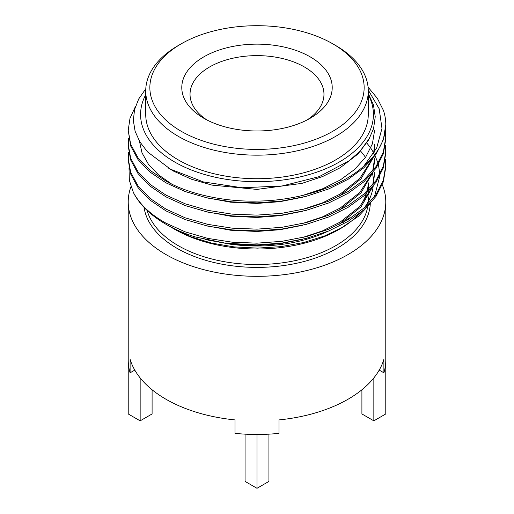 <?xml version="1.0" encoding="UTF-8"?>
<svg xmlns="http://www.w3.org/2000/svg" width="514" height="514" viewBox="0 0 514 514"><rect width="100%" height="100%" fill="white"/><g stroke="black" fill="none" stroke-linecap="round" stroke-linejoin="round"><path stroke-width="0.77" d="M181.236 131.301A107.15 61.86 0 0 0 332.764 131.301A107.15 61.86 0 0 0 332.764 43.819L335.681 45.502A111.268 64.237 180 0 1 368.268 90.927A111.268 64.237 180 0 1 299.578 150.274A111.268 64.237 180 0 1 178.319 136.351A111.268 64.237 180 0 1 145.732 90.927A111.268 64.237 180 0 1 178.319 45.502L181.236 43.819A107.15 61.86 0 0 0 181.236 131.301M203.82 118.265L203.82 118.265A75.211 43.42 180 0 1 203.82 56.855A75.211 43.42 180 0 1 310.18 56.855A75.211 43.42 180 0 1 310.18 118.265A75.211 43.42 180 0 1 203.82 118.265M307.096 119.948A66.968 38.666 0 0 0 323.968 94.293A66.968 38.666 0 0 0 304.352 66.948A66.968 38.666 0 0 0 231.371 58.57A66.968 38.666 0 0 0 190.032 94.293A66.968 38.666 0 0 0 206.904 119.948M233.015 244.503A111.268 64.237 0 0 0 327.444 231.506M343.14 222.44A111.268 64.237 0 0 0 349.16 217.775M359.466 206.821A111.268 64.237 0 0 0 366.392 193.515M367.092 191.079A111.268 64.237 0 0 0 368.255 182.836M145.732 90.927L145.732 114.481A111.268 64.237 0 0 0 178.319 159.905A111.268 64.237 0 0 0 299.578 173.828A111.268 64.237 0 0 0 368.268 114.481L368.268 90.927M385.365 159.167L385.783 167.056L383.354 181.847L375.978 196.387L363.944 209.808L348.062 221.38L328.754 230.972L306.28 238.374L281.884 243.083L257 244.908L225.415 243.186L195.249 236.928A128.783 74.35 0 0 1 165.938 224.258A128.783 74.35 0 0 0 165.938 224.258A128.783 74.35 0 0 1 133.428 192.609L129.361 180.408L129.001 168.001M385.783 165.302L383.354 180.093L375.978 194.633L363.944 208.054L348.062 219.632L328.754 229.225L306.28 236.62L281.884 241.329L257 243.161L232.116 242.184L207.72 238.374L185.246 231.878L165.938 223.134C150.718 214.698 139.879 204.527 133.428 192.609M385.365 145.147L385.783 153.037L383.354 167.827L375.978 182.361L363.944 195.789L348.062 207.36L328.754 216.953L306.28 224.355L281.884 229.064L257 230.889L232.116 229.912L207.72 226.109L185.246 219.606L165.938 210.868L150.056 200.145L138.022 187.623L130.646 173.983L128.217 160.047L128.686 152.157M385.783 151.283L383.354 166.073L375.978 180.613L363.944 194.035L348.062 205.606L328.754 215.199L306.28 222.601L281.884 227.31L257 229.141L232.116 228.165L207.72 224.355L185.246 217.859L165.938 209.114L150.056 198.391L138.022 185.869L130.646 172.235L128.217 158.293M385.365 131.128L385.783 139.011L383.354 153.808L375.978 168.341L363.944 181.77L348.062 193.341L328.754 202.934L306.28 210.335L281.884 215.045L257 216.869L232.116 215.893L207.72 212.089L185.246 205.587L165.938 196.849L150.056 186.126L138.022 173.603L130.646 159.963L128.217 146.027L128.686 138.137M385.783 137.264L383.354 152.054L375.978 166.594L363.944 180.016L348.062 191.587L328.754 201.18L306.28 208.581L281.884 213.291L257 215.115L232.116 214.145L207.72 210.335L185.246 203.833L165.938 195.095L150.056 184.372L138.022 171.849L130.646 158.216L128.217 144.273M385.783 124.78L383.354 139.789L375.978 154.328L363.938 167.75L348.062 179.322L328.754 188.914L306.28 196.316L281.884 201.025L257 202.85L232.116 201.873L207.72 198.07L185.246 191.568L165.938 182.823L150.056 172.1L138.022 159.584L130.646 145.944L128.217 130.254L130.016 118.233L135.497 106.359M368.255 90.04L379.178 108.762L381.973 128.404L376.723 147.916L363.79 166.125C341.328 186.768 298.666 200.698 257 201.096C224.04 201.88 188.946 194.157 165.938 181.076L150.056 170.352L138.022 157.83L130.646 144.19L128.217 130.254M145.732 94.704A116.421 67.212 0 0 0 174.676 162.006A116.421 67.212 0 0 0 317.054 172.061A116.421 67.212 0 0 0 368.268 94.704M145.796 88.768L138.729 98.939L134.559 109.553L133.338 120.469L135.118 131.314L139.872 141.877L147.499 151.881L170.519 169.215L203.473 181.943L242.068 187.758L282.109 185.978L319.175 176.649L349.141 160.798L360.308 150.943L368.57 140.065L373.569 128.603L375.233 116.749L373.472 104.978L368.268 93.419M360.661 151.187A116.421 67.212 180 0 1 365.486 157.387M368.808 163.054A116.421 67.212 180 0 1 369.566 164.628M372.496 173.334A116.421 67.212 180 0 1 373.415 182.361M373.177 186.113A116.421 67.212 180 0 1 364.548 207.508M359.909 213.201A116.421 67.212 180 0 1 341.084 228.261M370.183 203.64L358.496 216.259L339.324 229.302A116.421 67.212 180 0 1 174.676 229.302L170.166 226.642M366.867 143.059L370.748 148.122M371.204 148.797L373.729 152.915M374.43 154.219L378.098 163.33M378.433 164.531L379.84 174.278M379.859 176L374.443 196.753M342.909 227.233L324.462 236.01L303.607 242.537L280.985 246.63L257.495 248.101L234.153 246.913L211.633 243.096L191.06 236.845L173.019 228.344M167.23 225.003L165.938 224.258L167.23 225.003C175.435 229.739 184.777 233.716 195.249 236.928M382.287 184.764A128.783 74.35 180 0 1 385.783 201.963A128.783 74.35 180 0 1 306.28 270.66A128.783 74.35 180 0 1 165.938 254.539A128.783 74.35 180 0 1 128.217 201.963A128.783 74.35 180 0 1 130.967 186.672M134.79 370.099L130.106 372.804L130.106 359.344A128.783 74.35 0 0 0 165.938 399.224A128.783 74.35 0 0 0 235.014 419.912L235.014 433.373A128.783 74.35 180 0 0 257 434.465L257 488.3L245.062 481.406L245.062 434.144M361.907 389.779L361.907 413.95L373.845 420.844L385.783 413.95L385.783 360.108A128.783 74.35 180 0 1 383.894 372.804L383.894 359.344A128.783 74.35 0 0 1 278.986 419.912L278.986 433.373A128.783 74.35 180 0 1 257 434.465M152.093 389.779L152.093 413.95L140.155 420.844L128.217 413.95L128.217 201.963M130.106 372.804A128.783 74.35 180 0 1 128.217 360.108M268.938 434.144L268.938 481.406L257 488.3M140.155 377.918L140.155 420.844M368.075 87.142L377.366 98.373L383.405 110.356A128.783 74.35 180 0 1 385.783 124.574A128.783 74.35 180 0 1 363.79 166.125M335.681 45.502L332.764 43.819A107.15 61.86 0 0 0 181.236 43.819M374.629 130.254L372.412 143.798L365.672 157.117L354.679 169.414L340.178 180.028L322.708 188.754L302.399 195.526M374.629 144.273L373.569 153.66M371.673 159.886L359.819 178.397L340.178 194.048L322.708 202.773L302.399 209.545M374.629 158.293L372.701 170.924M371.673 173.905L359.819 192.416L340.178 208.067L322.708 216.792L302.399 223.564M373.434 184.044L374.629 172.312L372.701 184.95M371.673 187.925L359.819 206.435L340.178 222.087L322.708 230.812L302.399 237.584M369.874 137.726L358.04 153.969L340.178 167.757L322.535 176.559L302.014 183.357L257 189.403L211.986 185.111L191.465 179.213L173.822 171.265L167.917 167.75M302.399 197.273L279.931 201.687L257 203.422L230.51 202.175L204.925 197.434M171.605 184.025L158.498 174.837L148.443 164.287L142.012 152.851L139.429 141.125M374.629 146.027L374.07 152.831M372.701 158.659L361.04 178.801L338.392 196.849M302.399 211.299L279.931 215.713L257 217.441L230.51 216.195L204.925 211.453M374.629 160.047L373.434 170.025M372.701 172.678L361.04 192.821L338.392 210.875M302.399 225.318L279.931 229.732L257 231.461L230.51 230.214L204.925 225.473M372.701 186.698L361.04 206.84L338.392 224.894M302.399 239.338L279.931 243.752L257 245.48L230.51 244.234L204.925 239.492M373.845 377.918L373.845 420.844M383.894 372.804L379.21 370.099M147.145 210.483A111.268 64.237 0 0 0 178.319 245.705A111.268 64.237 0 0 0 294.214 260.823A111.268 64.237 0 0 0 367.677 206.904M370.298 203.512A113.331 65.432 180 0 1 299.122 262.705A113.331 65.432 180 0 1 176.867 248.23A113.331 65.432 180 0 1 144.068 207.412M368.242 201.591A111.268 64.237 0 0 0 368.268 200.28L368.268 196.83M368.268 195.076L368.268 191.651M368.268 189.904L368.268 182.811M385.783 360.108L385.783 201.963M385.783 124.992L385.783 124.574"/></g></svg>
